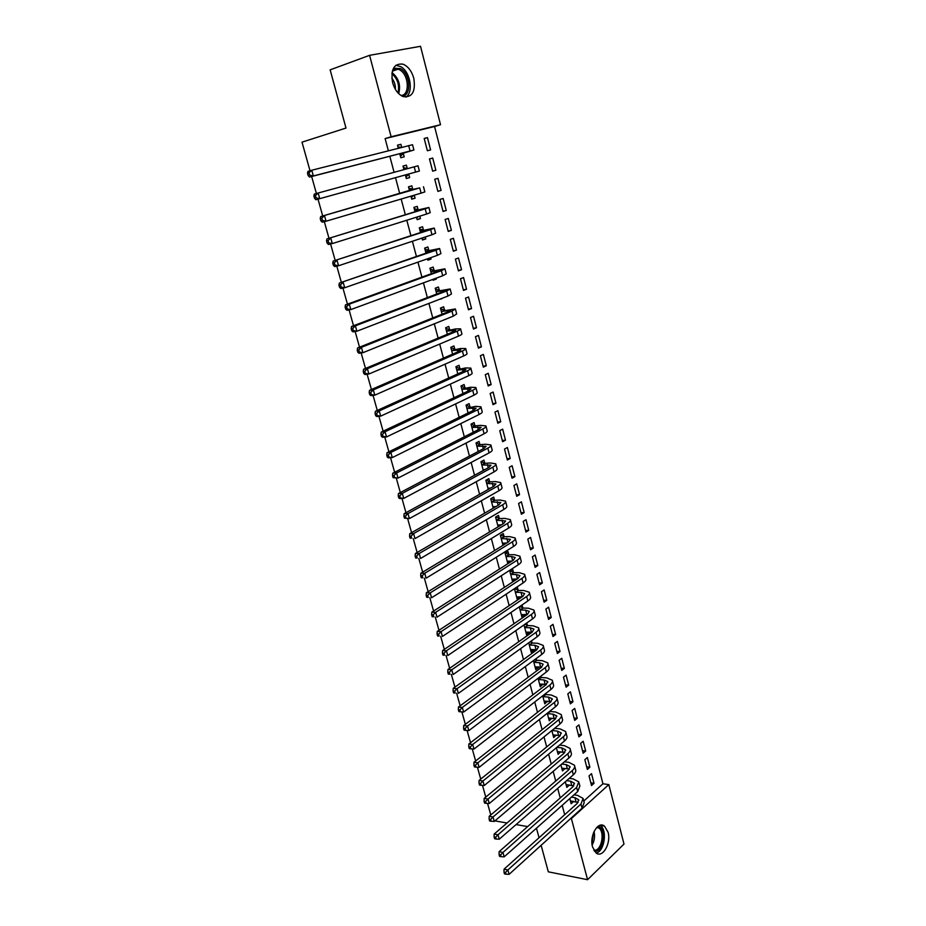 <?xml version="1.0" encoding="UTF-8"?>
<svg xmlns="http://www.w3.org/2000/svg" width="926" height="926" viewBox="0 0 926 926"><rect width="100%" height="100%" fill="white"/><g stroke="black" fill="none" stroke-linecap="round" stroke-linejoin="round"><path stroke-width="1.39" d="M592.547 846.954C589.225 835.808 598.011 820.621 604.447 826.096L608.058 832.196C611.334 843.216 602.641 858.506 596.078 852.95L592.547 846.954M392.578 82.599C390.598 69.311 394.071 63.165 402.984 64.16C408.077 66.302 411.688 71.024 413.806 78.316C415.774 91.616 412.244 97.716 403.227 96.605C398.249 94.452 394.707 89.787 392.578 82.599M583.797 801.036L602.942 783.778L434.56 126.515L440.521 124.709L391.119 136.759L369.59 55.328L420.531 46.3L440.521 124.709M602.942 783.778L608.822 784.588L623.997 844.072L587.559 879.7L571.388 818.561L608.822 784.588M490.792 814.949L487.551 803.421M485.78 797.089L482.492 785.387M480.733 779.09L477.399 767.226M475.64 760.964L472.26 748.926M470.524 742.71L467.086 730.487M465.361 724.317L461.877 711.92M460.164 705.786L456.634 693.215M454.921 687.127L451.356 674.394M449.642 668.317L446.031 655.434M444.33 649.369L440.672 636.336M438.97 630.282L435.266 617.086M433.576 611.044L429.826 597.698M428.136 591.668L424.351 578.148M422.661 572.152L418.818 558.459M417.14 552.475L413.251 538.619M411.572 532.647L407.648 518.629M405.97 512.68L401.988 498.489M400.321 492.539L396.293 478.175M394.626 472.26L390.552 457.722M388.897 451.819L384.765 437.095M383.109 431.215L378.931 416.318M377.287 410.45L373.051 395.367M371.419 389.522L367.136 374.254M365.492 368.432L361.163 352.98M359.531 347.169L355.144 331.531M353.524 325.744L349.079 309.909M347.458 304.145L342.956 288.113M341.347 282.372L336.798 266.144M335.189 260.426L330.582 243.989M328.985 238.295L324.32 221.661M322.723 215.989L318 199.148M316.414 193.499L311.645 176.519M310.025 170.754L302.003 142.164L345.988 128.054L330.154 69.844L369.59 55.328M587.362 757.514L584.838 759.702L587.35 769.425L589.862 767.226L587.362 757.514M565.346 781.752L566.828 787.389L569.409 784.982M578.935 724.884L576.377 726.991L578.924 736.853L581.482 734.712L578.935 724.884M556.376 747.733L558.112 754.308L560.681 751.808M570.404 691.815L567.812 693.863L570.393 703.853L572.974 701.781L570.404 691.815M547.278 713.24L549.268 720.787L551.838 718.171M561.769 658.305L559.13 660.284L561.746 670.401L564.374 668.398L561.769 658.305M538.064 678.272L540.309 686.814L542.867 684.082M540.796 676.212L541.073 677.242M553.007 624.344L550.333 626.265L552.984 636.521L555.646 634.576L553.007 624.344M528.711 642.818L531.235 652.367L534.001 650.353L533.781 649.531M531.489 640.815L531.999 642.771M544.129 589.931L541.421 591.772L544.106 602.166L546.803 600.303L544.129 589.931M522.808 607.826L522.056 604.967L519.243 606.889L522.021 617.457L524.834 615.512L524.567 614.494M535.124 555.044L532.381 556.827L535.101 567.36L537.844 565.566L535.124 555.044M513.49 572.395L512.726 569.502L509.867 571.342L512.657 581.945M515.226 578.981L515.516 580.07M526.003 519.694L523.213 521.396L525.98 532.068L528.758 530.343L526.003 519.694M504.045 536.478L503.269 533.538L500.364 535.309L503.003 545.321M516.766 483.847L513.93 485.467L516.731 496.301L519.544 494.646L516.766 483.847M494.461 500.052L493.685 497.065L490.734 498.767L493.222 508.177M507.39 447.513L504.508 449.052L507.344 460.037L510.214 458.463L507.39 447.513M484.749 463.116L483.951 460.095L480.953 461.704L483.279 470.512M497.887 410.658L494.959 412.128L497.841 423.263L500.746 421.77L497.887 410.658M474.899 425.647L474.089 422.58L471.045 424.108L473.198 432.292M488.245 373.305L485.282 374.683L488.199 385.968L491.15 384.568L488.245 373.305M464.898 387.647L464.088 384.533L460.998 385.98L462.977 393.504M478.476 335.409L475.455 336.705L478.418 348.153L481.416 346.833L478.476 335.409M454.759 349.102L453.937 345.942L450.788 347.296L452.606 354.149M468.556 296.98L465.5 298.184L468.498 309.793L471.542 308.566L468.556 296.98M444.48 309.99L443.635 306.795L440.44 308.045L442.072 314.215M458.497 257.995L455.395 259.118L458.439 270.89L461.53 269.755L458.497 257.995M434.039 270.311L433.183 267.07L429.942 268.227L431.389 273.679M432.882 279.374L433.113 280.231L436.331 279.05L436.111 278.194M448.3 218.455L445.14 219.474L448.23 231.431L451.379 230.377L448.3 218.455M423.448 230.053L422.58 226.754L419.293 227.819L420.531 232.53M422.001 238.075L422.499 239.996L425.775 238.908L425.277 236.998M437.952 178.336L434.745 179.262L437.882 191.381L441.077 190.432L437.952 178.336M412.707 189.182L411.827 185.848L408.482 186.809L409.524 190.768M410.947 196.15L411.734 199.171L415.068 198.176L414.269 195.166M427.453 137.627L424.189 138.449L427.372 150.753L430.613 149.908L427.453 137.627L424.224 138.587M397.543 145.313L400.9 144.317L397.497 145.174L398.307 148.218M399.743 153.693L400.808 157.733L404.199 156.841L403.308 153.461M400.9 144.317L401.699 147.35M434.56 126.515L385.123 138.587L388.353 150.753M389.823 156.262L394.082 172.317M395.506 177.676L399.731 193.615M401.178 199.032L405.345 214.728M406.803 220.238L410.912 235.679M412.394 241.269L416.434 256.479M417.939 262.139L421.909 277.117M423.437 282.858L427.349 297.605M428.9 303.415L432.755 317.931M434.317 323.822L438.114 338.117M439.688 344.067L443.427 358.142M445.036 364.173L448.716 378.028M450.325 384.128L453.948 397.763M455.592 403.933L459.157 417.36M460.812 423.587L464.32 436.806M465.998 443.103L469.447 456.113M471.137 462.468L474.54 475.281M476.242 481.705L479.587 494.31M481.312 500.792L484.611 513.201M486.347 519.741L489.588 531.952M491.347 538.562L494.53 550.576M496.301 557.244L499.438 569.062M501.232 575.787L504.323 587.42M506.117 594.203L509.161 605.639M510.978 612.48L513.965 623.742M515.794 630.629L518.734 641.706M520.586 648.663L523.479 659.555M525.331 666.558L528.179 677.276M530.054 684.326L532.855 694.87M534.742 701.977L537.497 712.349M539.395 719.502L542.104 729.7M544.013 736.911L546.676 746.935M548.609 754.192L551.225 764.054M553.169 771.358L555.739 781.046M557.695 788.408L560.23 797.934M562.186 805.331L564.675 814.706M403.018 166.101L406.387 165.164L403.007 166.067L403.944 169.62M405.356 174.945L406.294 178.533L409.651 177.584L408.771 174.227M406.387 165.164L407.266 168.532M432.72 158.057L429.49 158.925L432.65 171.148L435.868 170.245L432.72 158.057L429.502 158.959M418.089 209.693L417.221 206.371L413.899 207.389L415.045 211.73M416.492 217.193L417.14 219.659L420.439 218.617L419.791 216.163M443.149 198.465L439.966 199.437L443.079 211.475L446.239 210.48L443.149 198.465M428.761 250.251L427.905 246.987L424.64 248.099L425.983 253.18M427.465 258.805L427.824 260.194L431.076 259.048L430.717 257.671M453.416 238.295L450.291 239.359L453.358 251.235L456.472 250.136L453.416 238.295M439.271 290.22L438.426 287.002L435.22 288.206L436.748 294.028M438.264 299.793L441.47 298.554M463.544 277.557L460.465 278.714L463.486 290.417L466.554 289.225L463.544 277.557M449.642 329.621L448.797 326.438L445.637 327.746L447.351 334.251M473.533 316.264L470.501 317.514L473.475 329.043L476.496 327.769L473.533 316.264M459.852 368.444L459.03 365.307L455.916 366.708L457.803 373.896M483.372 354.426L480.386 355.758L483.326 367.124L486.3 365.77L483.372 354.426M469.91 406.711L469.1 403.632L466.033 405.113L468.105 412.961M493.083 392.045L490.132 393.469L493.037 404.674L495.966 403.227L493.083 392.045M479.842 444.445L479.043 441.401L476.022 442.964L478.256 451.471M502.656 429.143L499.751 430.659L502.61 441.714L505.492 440.174L502.656 429.143M489.623 481.647L488.835 478.649L485.861 480.293L488.268 489.414M512.09 465.743L509.231 467.329L512.055 478.233L514.902 476.624L512.09 465.743M499.276 518.328L498.489 515.365L495.56 517.102L498.13 526.825M521.396 501.834L518.583 503.489L521.373 514.243L524.174 512.564L521.396 501.834M508.791 554.5L508.015 551.583L505.133 553.389L507.853 563.702M510.504 561.04L510.724 561.862M530.586 537.427L527.808 539.163L530.552 549.778L533.318 548.018L530.586 537.427M518.166 590.175L517.414 587.292L514.567 589.179L517.379 599.817L520.204 597.918L519.914 596.795M539.638 572.546L536.906 574.363L539.615 584.827L542.335 582.986L539.638 572.546M523.989 624.9L526.639 634.97L529.429 632.99L529.186 632.076M526.79 622.943L527.426 625.363M548.586 607.19L545.889 609.077L548.562 619.401L551.236 617.492L548.586 607.19M533.399 660.608L535.784 669.648L538.538 667.6L538.342 666.859M536.154 658.571L536.548 660.064M557.394 641.382L554.743 643.327L557.383 653.513L560.022 651.545L557.394 641.382M542.694 695.82L544.812 703.853L547.37 701.19M545.402 693.713L545.553 694.303M566.099 675.112L563.483 677.126L566.087 687.185L568.691 685.147L566.099 675.112M551.85 730.545L553.702 737.605L556.271 735.047M574.687 708.402L572.106 710.485L574.676 720.405L577.245 718.298L574.687 708.402M560.878 764.807L562.487 770.907L565.057 768.453M583.16 741.251L580.625 743.404L583.16 753.197L585.683 751.021L583.16 741.251M569.791 798.594L571.145 803.768L573.726 801.418M591.529 773.673L589.029 775.884L591.517 785.549L594.017 783.327L591.529 773.673M541.12 845.311L548.331 871.829L587.559 879.7M570.74 818.445L571.388 818.561M385.123 138.587L391.119 136.759M527.658 826.582L516.083 824.568M507.02 822.994L494.912 820.887M539.048 837.729L536.455 828.18M406.282 178.498L409.651 177.584M432.639 171.113L435.868 170.245M411.7 199.044L415.068 198.176M437.848 191.265L441.077 190.432M417.082 219.427L420.439 218.617M443.022 211.255L446.239 210.48M422.418 239.672L425.775 238.908M448.149 231.106L451.379 230.377M427.708 259.755L431.076 259.048M453.254 250.819L456.472 250.136M432.974 279.698L436.331 279.05M458.312 270.392L461.53 269.755M439.757 299.225L441.552 298.89M463.336 289.826L466.554 289.225M468.325 309.122L471.542 308.566M473.279 328.279L476.496 327.769M478.198 347.296L481.416 346.833M483.083 366.187L486.3 365.77M487.933 384.938L491.15 384.568M492.748 403.574L495.966 403.227M497.528 422.071L500.746 421.77M502.286 440.44L505.492 440.174M506.997 458.683L510.214 458.463M511.684 476.797L514.902 476.624M516.338 494.785L519.544 494.646M498.003 526.362L498.929 526.338M520.956 512.657L524.174 512.564M502.772 544.419L504.508 544.395M525.551 530.413L528.758 530.343M507.494 562.348L509.971 562.348M530.112 548.042L533.318 548.018M512.194 580.151L515.331 580.185M534.638 565.554L537.844 565.566M516.847 597.826L520.204 597.918M539.129 582.94L542.335 582.986M521.477 615.396L524.834 615.512M543.597 600.222L546.803 600.303M526.084 632.84L529.429 632.99M548.042 617.376L551.236 617.492M530.644 650.156L534.001 650.353M552.44 634.426L555.646 634.576M535.182 667.368L538.538 667.6M556.827 651.36L560.022 651.545M539.696 684.453L543.041 684.731M561.168 668.178L564.374 668.398M544.164 701.433L547.509 701.734M565.497 684.893L568.691 685.147M548.609 718.298L551.954 718.634M569.791 701.491L572.974 701.781M553.03 735.047L556.376 735.418M574.051 717.986L577.245 718.298M557.417 751.68L560.751 752.097M578.287 734.364L581.482 734.712M561.804 764.019L566.237 764.598L567.325 768.754L561.781 768.221L565.115 768.649M582.5 750.639L585.683 751.021M566.307 784.658L569.444 785.109M586.679 766.809L589.862 767.226M570.786 801.002L573.738 801.453M590.834 782.875L594.017 783.327M399.916 154.341L406.236 152.014L309.539 177.063L308.138 175.558L309.666 175.107L309.018 172.826L307.49 173.278L308.138 175.558M307.49 173.278L307.941 171.368L311.761 170.234L313.37 175.952L413.899 150.012L403.701 153.056L400.437 156.332M397.925 146.794L401.004 147.523M309.018 172.826L311.761 170.234L412.521 144.734L413.899 149.977M309.666 175.107L313.37 175.952L309.539 177.063M400.321 153.936L403.701 153.056M409.095 173.914L405.901 177.04M403.412 167.571L407.637 168.613M315.419 195.594L313.891 196.023L314.527 198.28L316.055 197.863L315.419 195.594L318.15 193.013L418.02 165.8L419.397 171.044L315.905 199.727L314.527 198.28M313.891 196.023L314.319 194.078L318.15 193.013L319.736 198.673L316.055 197.863M409.894 190.293L320.651 216.591L419.721 187.909L409.361 190.154M413.667 195.351L411.318 197.585M408.841 188.198L413.239 189.321M321.762 218.177L320.234 218.571L320.859 220.816L322.398 220.423L321.762 218.177L324.482 215.596L326.056 221.221L421.099 193.152L424.837 191.925L423.495 186.751M322.398 220.423L326.056 221.221L322.225 222.194L320.859 220.816M320.234 218.571L320.651 216.591M393.469 68.235L400.46 68.57C410.38 73.629 411.862 95.679 402.335 96.235M400.958 95.459C410.114 95.552 409.014 74.601 399.615 69.82L398.134 69.137L392.798 69.728M405.889 97.137C413.841 92.299 410.322 71.591 400.657 66.603L395.819 65.283M391.814 78.131C394.407 81.407 395.599 85.146 395.379 89.359M597.907 826.397C606.542 827.265 604.018 851.607 595.279 851.295L594.446 851.237M593.786 850.172L594.619 850.23C601.634 850.566 605.095 831.872 598.786 827.948L596.992 827.184M596.159 853.008C604.447 851.631 607.63 830.055 600.291 825.494L600.013 825.298M415.323 210.862L421.388 209.774L326.924 238.931L425.208 208.836L428.9 207.47L414.779 210.711M418.089 216.696L416.7 217.98M414.246 208.663L418.633 209.832M328.059 240.586L326.519 240.945L327.144 243.179L328.684 242.809L328.059 240.586L330.756 238.005L332.318 243.573L426.562 214.045L430.243 212.633L428.912 207.54M328.684 242.809L332.318 243.573L328.487 244.487L327.144 243.179M326.519 240.945L326.924 238.931M420.693 231.269L429.259 229.463L426.828 230.481L333.152 261.086L430.636 229.602L434.271 228.074L420.161 231.118M419.594 228.977L423.981 230.192M334.298 262.799L332.758 263.146L333.383 265.357L334.923 265.01L334.298 262.799L336.983 260.229L338.534 265.75L431.991 234.764L435.614 233.202L434.306 228.178M334.923 265.01L338.534 265.75L334.703 266.595L333.383 265.357M332.758 263.146L333.152 261.086M426.041 251.525L434.618 249.904L432.222 251.039L339.333 283.067L436.03 250.205L439.607 248.515L425.497 251.374M424.918 249.152L429.294 250.402M340.49 284.849L338.951 285.162L339.564 287.349L341.104 287.037L340.49 284.849L343.164 282.268L344.704 287.755L437.373 255.344L440.938 253.608L439.642 248.666M341.104 287.037L344.704 287.755L340.861 288.53L339.564 287.349M338.951 285.162L339.333 283.067M431.342 271.642L439.931 270.195L437.57 271.434L345.456 304.874L349.299 304.145L441.389 270.67L444.908 268.818L430.798 271.48M430.196 269.177L434.572 270.473M346.625 306.714L345.097 307.004L345.711 309.168L347.238 308.89L346.625 306.714L349.299 304.145L350.815 309.585L442.721 275.763L446.228 273.864L444.955 269.003M347.238 308.89L350.815 309.585L346.984 310.291L345.711 309.168M345.097 307.004L345.456 304.874M436.597 291.609L445.209 290.336L442.883 291.678L351.533 326.496L355.376 325.836L446.702 290.972L450.163 288.97L436.065 291.435M435.44 289.051L439.815 290.382M352.725 328.406L351.185 328.661L351.787 330.825L353.327 330.559L352.725 328.406L355.376 325.836L356.88 331.23L448.022 296.031L451.471 293.982L450.221 289.19M353.327 330.559L356.88 331.23L353.049 331.878L351.787 330.825M351.185 328.661L351.533 326.496M441.829 311.425L450.453 310.337L448.161 311.784L357.563 347.956L361.406 347.354L451.969 311.124L455.384 308.96L441.285 311.252M440.637 308.775L445.012 310.164M358.767 349.924L357.228 350.155L357.83 352.297L359.369 352.065L358.767 349.924L361.406 347.354L362.911 352.713L453.289 316.148L456.68 313.937L455.453 309.226M359.369 352.065L362.911 352.713L359.068 353.292L357.83 352.297M357.228 350.155L357.563 347.956M447.015 331.103L455.65 330.177L453.393 331.74L363.548 369.243L367.39 368.71L457.212 331.138C459.852 330.015 460.974 329.239 460.558 328.811L455.349 328.962L446.482 330.929M445.8 328.371L450.175 329.795M364.763 371.268L363.224 371.476L363.825 373.606L365.353 373.386L364.763 371.268L367.39 368.71L368.872 374.023L458.509 336.115C461.148 334.98 462.271 334.193 461.854 333.754L460.639 329.112M365.353 373.386L368.872 374.023L365.029 374.544L363.825 373.606M363.224 371.476L363.548 369.243M452.154 350.63L460.812 349.889L458.59 351.544L369.486 390.367L373.328 389.892L462.41 351C465.026 349.831 466.125 349.009 465.709 348.523L460.477 348.523L451.622 350.456M450.927 347.817L455.291 349.276M370.713 392.45L369.173 392.636L369.763 394.742L371.303 394.557L370.713 392.45L373.328 389.892L374.798 395.159L463.695 355.943C466.322 354.762 467.41 353.929 466.982 353.431L465.79 348.847M371.303 394.557L374.798 395.159L370.956 395.622L369.763 394.742M369.173 392.636L369.486 390.367M457.27 370.03L465.928 369.451L463.752 371.199L375.366 411.318L379.22 410.901L467.561 370.713C470.165 369.509 471.253 368.629 470.813 368.085L465.558 367.946L456.738 369.844M456.02 367.124L460.384 368.629M376.616 413.459L375.076 413.621L375.667 415.716L377.195 415.554L376.616 413.459L379.22 410.901L380.679 416.133L468.845 375.62C471.45 374.405 472.526 373.514 472.086 372.958L470.906 368.455M377.195 415.554L380.679 416.133L376.836 416.538L375.667 415.716M375.076 413.621L375.366 411.318M462.352 389.279L471.021 388.862L468.869 390.726L381.211 432.106L385.054 431.759L472.688 390.274C475.269 389.036 476.334 388.11 475.883 387.508L470.605 387.23L461.819 389.094M461.079 386.304L465.431 387.832M382.473 434.306L380.933 434.444L381.512 436.516L383.051 436.377L382.473 434.306L385.054 431.759L386.512 436.945L473.962 395.147C476.531 393.897 477.596 392.96 477.145 392.346L475.987 387.913M383.051 436.377L386.512 436.945L382.67 437.28L381.512 436.516M380.933 434.444L381.211 432.106M467.387 408.401L476.068 408.146L473.962 410.102L387.01 452.745L390.853 452.444L477.77 409.709C480.328 408.424 481.381 407.452 480.907 406.792L475.617 406.364L466.854 408.204M466.102 405.333L470.443 406.908M388.283 454.99L386.744 455.106L387.323 457.166L388.862 457.05L388.283 454.99L390.853 452.444L392.3 457.594L479.031 414.547C481.589 413.251 482.631 412.267 482.168 411.595L481.022 407.22M388.862 457.05L392.3 457.594L388.445 457.872L387.323 457.166M386.744 455.106L387.01 452.745M472.387 427.372L481.08 427.291L479.008 429.328L392.763 473.209L396.606 472.966L482.816 428.993C485.363 427.673 486.393 426.655 485.907 425.937L480.594 425.37L475.432 425.844L471.855 427.175M471.079 424.235L475.432 425.844M394.048 475.513L392.508 475.605L393.075 477.654L394.615 477.561L394.048 475.513L396.606 472.966L398.041 478.082L484.078 433.796C486.613 432.465 487.632 431.435 487.157 430.706L486.034 426.4M394.615 477.561L398.041 478.082L393.075 477.654M392.508 475.605L392.763 473.209M478.186 451.182L479.436 450.846M477.353 446.216L486.057 446.297L484.02 448.427L398.469 493.523L402.312 493.338L487.828 448.138C490.352 446.783 491.359 445.719 490.873 444.943L485.548 444.237L480.374 444.642L476.821 446.019M476.033 442.998L480.374 444.642M399.766 495.885L398.226 495.954L398.793 497.98L400.333 497.91L399.766 495.885L402.312 493.338L403.736 498.408L489.078 452.907C491.59 451.541 492.597 450.464 492.1 449.677L491 445.441M400.333 497.91L403.736 498.408L399.893 498.582L398.793 497.98M398.226 495.954L398.469 493.523M483.106 469.852L485.155 469.494M482.284 464.933L491 465.165L488.997 467.387L404.13 513.675L407.984 513.548L492.806 467.155C495.306 465.755 496.301 464.644 495.792 463.822L490.444 462.977L485.282 463.313L481.751 464.725M484.055 469.551L483.175 470.13M481.022 461.669L485.282 463.313M405.438 516.083L403.898 516.141L404.465 518.143L406.005 518.097L405.438 516.083L407.984 513.548L409.396 518.583L494.044 471.89C496.533 470.477 497.528 469.355 497.019 468.521L495.931 464.343M406.005 518.097L409.396 518.583L404.465 518.143M403.898 516.141L404.13 513.675M488.002 488.396L490.734 488.025M487.18 483.511L495.908 483.893L493.94 486.219L409.755 533.677L413.598 533.607L497.737 486.023C500.225 484.599 501.197 483.441 500.688 482.562L495.317 481.578L490.155 481.856L486.659 483.303M488.754 488.118L488.048 488.569M486.011 480.212L490.155 481.856M411.075 536.142L409.535 536.166L410.091 538.168L411.63 538.133L411.075 536.142L413.598 533.607L414.998 538.596L498.975 490.722C501.452 489.287 502.424 488.118 501.904 487.226L500.827 483.117M411.63 538.133L410.091 538.168M409.535 536.166L409.755 533.677M492.852 506.8L496.197 506.441M492.042 501.961L500.781 502.494L498.836 504.913L415.334 553.528L419.177 553.505L502.644 504.763C505.11 503.293 506.071 502.1 505.538 501.163L500.167 500.052L494.993 500.26L491.521 501.742M490.954 498.628L494.993 500.26M416.665 556.04L415.126 556.04L415.681 558.019L417.221 558.019L416.665 556.04L419.177 553.505L420.566 558.459L503.871 509.427C506.325 507.957 507.286 506.742 506.742 505.793L505.689 501.753M417.221 558.019L415.681 558.019M415.126 556.04L415.334 553.528M497.667 525.088L501.568 524.753M496.88 520.285L505.619 520.968L503.709 523.468L420.867 573.229L424.721 573.263L507.517 523.375C509.96 521.87 510.909 520.62 510.353 519.636L504.971 518.398L499.797 518.548L496.348 520.065M495.861 516.916L499.797 518.548M422.21 575.787L420.67 575.775L421.214 577.731L422.765 577.755L422.21 575.787L424.721 573.263L426.099 578.171L508.721 528.005C511.164 526.489 512.113 525.239 511.557 524.232L510.515 520.262M422.765 577.755L421.214 577.731M420.67 575.775L420.867 573.229M502.459 543.238L506.835 542.96M501.672 538.469L510.423 539.302L508.548 541.895L426.354 592.779L430.208 592.86L512.344 541.849C514.775 540.309 515.701 539.013 515.145 537.983L509.74 536.617L504.577 536.698L501.14 538.249M500.735 535.078L504.577 536.698M427.708 595.383L426.168 595.349L426.724 597.293L428.263 597.339L427.708 595.383L430.208 592.86L431.574 597.733L513.548 546.444C515.967 544.893 516.893 543.597 516.338 542.543L515.319 538.631M428.263 597.339L426.724 597.293M426.168 595.349L426.354 592.779M507.205 561.26L512.02 561.04M506.429 556.538L511.603 556.526L515.192 557.521L513.351 560.195L431.805 612.179L435.66 612.317L517.148 560.195C519.555 558.621 520.47 557.278 519.903 556.19L514.474 554.697L509.312 554.72L505.909 556.318M505.561 553.123L509.312 554.72M433.171 614.841L431.632 614.783L432.176 616.716L433.715 616.774L433.171 614.841L435.66 612.317L437.014 617.156L518.34 564.756C520.748 563.17 521.651 561.827 521.083 560.728L520.076 556.873M433.715 616.774L432.176 616.716M431.632 614.783L431.805 612.179M511.928 579.167L517.136 579.005M511.164 574.479L516.326 574.525L519.937 575.602L518.12 578.368L437.222 631.428L441.077 631.625L521.917 578.403C524.301 576.794 525.204 575.428 524.625 574.282L519.185 572.662L514.023 572.627L510.631 574.247M510.365 571.029L514.023 572.627M438.6 634.136L437.06 634.055L437.593 635.977L439.132 636.058L438.6 634.136L441.077 631.625L442.42 636.428L523.097 582.94C525.482 581.32 526.385 579.942 525.794 578.785L524.81 574.988M439.132 636.058L437.593 635.977M437.06 634.055L437.222 631.428M516.615 596.946L522.183 596.853L521.025 592.409L524.637 593.566L522.854 596.402L442.593 650.538L446.448 650.781L526.651 596.494C529.012 594.851 529.904 593.439 529.302 592.246L523.85 590.51L518.699 590.406L515.851 592.293L521.025 592.409M515.122 588.82L518.699 590.406M443.982 653.293L442.443 653.2L442.975 655.099L444.515 655.203L443.982 653.293L446.448 650.781L447.779 655.55L527.832 600.997C530.193 599.342 531.073 597.918 530.471 596.714L529.498 592.987M444.515 655.203L442.975 655.099M442.443 653.2L442.593 650.538M521.269 614.598L527.16 614.598M520.516 609.991L525.679 610.153L529.313 611.392L527.554 614.32L447.918 669.51L451.772 669.799L531.35 614.459C533.7 612.78 534.568 611.322 533.966 610.084L528.491 608.22L523.34 608.058L519.995 609.748M519.845 606.484L523.34 608.058M449.318 672.311L447.779 672.195L448.311 674.082L449.851 674.209L449.318 672.311L451.772 669.799L453.103 674.533L532.519 618.927C534.858 617.237 535.726 615.778 535.124 614.528L534.163 610.847M449.851 674.209L448.311 674.082M447.779 672.195L447.918 669.51M525.899 632.134L532.068 632.226M525.158 627.562L530.309 627.793L533.943 629.113L532.218 632.111L453.208 688.342L457.062 688.678L536.015 632.296C538.342 630.583 539.198 629.078 538.585 627.793L533.098 625.814L527.947 625.594L524.625 627.319M524.949 624.217L527.947 625.594M454.62 691.178L453.08 691.051L453.613 692.926L455.152 693.065L454.62 691.178L457.062 688.678L458.382 693.377L537.184 636.729C539.499 635.016 540.356 633.5 539.731 632.203L538.793 628.592M455.152 693.065L453.613 692.926M453.08 691.051L453.208 688.342M530.494 649.554L536.918 649.739M529.753 645.017L534.904 645.295L538.55 646.695L536.86 649.786L458.463 707.024L462.317 707.406L540.657 650.006C542.96 648.258 543.805 646.718 543.18 645.387L537.682 643.292L532.531 643.014L529.232 644.774M530.042 641.857L532.531 643.014M459.886 709.918L458.347 709.756L458.868 711.619L460.407 711.781L459.886 709.918L462.317 707.406L463.625 712.071L541.803 654.416C544.118 652.656 544.951 651.117 544.314 649.774L543.388 646.209M463.625 712.071L460.407 711.781M458.347 709.756L458.463 707.024M535.054 666.847L541.698 667.148M534.325 662.356L539.476 662.692L543.134 664.162L541.467 667.333L463.671 725.579L467.526 726.007L545.252 667.588C547.544 665.817 548.377 664.243 547.741 662.866L542.231 660.643L537.08 660.319L533.793 662.102M535.089 659.37L537.08 660.319M465.107 728.507L463.567 728.334L464.088 730.186L465.628 730.359L465.107 728.507L467.526 726.007L468.822 730.637L546.398 671.975C548.69 670.192 549.512 668.607 548.875 667.206L547.96 663.71M468.822 730.637L465.628 730.359M463.567 728.334L463.671 725.579M539.58 684.036L546.421 684.441M538.863 679.568L544.013 679.962L547.671 681.513L546.039 684.754L468.845 743.995L472.7 744.469L549.824 685.055C552.104 683.249 552.915 681.64 552.266 680.216L546.745 677.89L541.594 677.496L538.342 679.314M540.066 676.756L541.594 677.496M470.292 746.969L468.753 746.773L469.262 748.613L470.802 748.81L470.292 746.969L472.7 744.469L473.985 749.065L550.97 689.407C553.239 687.59 554.049 685.969 553.389 684.534L552.486 681.085M473.985 749.065L470.802 748.81M468.753 746.773L468.845 743.995M544.083 701.098L551.086 701.63M543.365 696.665L548.516 697.116L552.185 698.748L550.576 702.058L473.985 762.272L477.839 762.793L554.361 702.406C556.63 700.577 557.417 698.922 556.757 697.452L551.225 695.009L546.085 694.558L542.844 696.41M544.997 694.037L546.085 694.558M475.432 765.293L473.892 765.073L474.413 766.902L475.952 767.11L475.432 765.293L477.839 762.793L479.112 767.353L555.496 706.723C557.753 704.883 558.54 703.216 557.88 701.734L557.001 698.354M479.112 767.353L475.952 767.11M473.892 765.073L473.985 762.272M548.551 718.044L555.704 718.703M547.845 713.657L552.996 714.154L556.665 715.856L555.091 719.247L479.089 780.41L482.932 780.988L558.876 719.641C561.121 717.766 561.897 716.076 561.225 714.559L555.681 712.013L550.542 711.515L547.324 713.39M549.882 711.18L550.542 711.515M480.548 783.477L479.008 783.246L479.518 785.051L481.057 785.283L480.548 783.477L482.932 780.988L484.205 785.514L559.999 723.924C562.232 722.048 563.02 720.347 562.337 718.831L561.469 715.497M484.205 785.514L481.057 785.283M479.008 783.246L479.089 780.41M552.984 734.885L560.276 735.661M552.29 730.521L557.429 731.089L561.121 732.86L559.57 736.32L484.148 798.432L487.99 799.045L563.355 736.749C565.578 734.85 566.342 733.126 565.659 731.563L560.103 728.901L554.963 728.345L552.035 730.394M485.618 801.534L484.078 801.279L484.576 803.073L486.115 803.328L485.618 801.534L487.99 799.045L489.252 803.537L564.466 741.008C566.689 739.11 567.453 737.374 566.77 735.8L565.913 732.524M489.252 803.537L486.115 803.328M484.078 801.279L484.148 798.432M557.394 751.611L564.814 752.502M556.896 747.305L561.851 747.895L565.543 749.736L564.015 753.278L489.171 816.315L493.014 816.975L567.8 753.741C570.011 751.819 570.763 750.06 570.069 748.451L564.501 745.685L559.547 745.094M490.653 819.452L489.113 819.186L489.611 820.968L491.15 821.235L490.653 819.452L493.014 816.975L494.264 821.431L568.911 757.977C571.111 756.044 571.863 754.273 571.168 752.653L570.323 749.435M494.264 821.431L491.15 821.235M489.113 819.186L489.171 816.315M566.237 764.598L569.941 766.508L568.437 770.119L494.16 834.071L498.003 834.766L572.222 770.629C574.409 768.673 575.15 766.867 574.444 765.223L568.865 762.341L564.432 761.774M567.325 768.754L569.305 769.251M495.653 837.243L494.114 836.965L494.611 838.736L496.151 839.025L495.653 837.243L498.003 834.766L499.253 839.199L573.321 774.83C575.509 772.863 576.238 771.057 575.532 769.402L574.71 766.23M499.253 839.199L496.151 839.025M494.114 836.965L494.16 834.071M566.133 784.716L573.75 785.873M566.643 780.63L570.59 781.185L574.305 783.164L572.824 786.845L499.114 851.688L502.957 852.441L576.609 787.389L578.796 781.88L573.206 778.905L569.259 778.361M500.607 854.918L499.068 854.617L499.565 856.376L501.105 856.677L500.607 854.918L502.957 852.441L504.195 856.839L577.697 791.568L579.873 786.035L579.063 782.91M504.195 856.839L501.105 856.677M499.068 854.617L499.114 851.688M570.451 801.117L578.16 802.391M571.423 797.136L574.919 797.656L578.634 799.705L577.187 803.467L504.033 869.19L507.876 869.977L580.961 804.046L583.114 798.432L577.511 795.341L574.016 794.832M505.538 872.454L503.999 872.13L504.485 873.878L506.024 874.202L505.538 872.454L507.876 869.977L509.103 874.341L582.049 808.19L584.19 802.553L583.392 799.485M509.103 874.341L506.024 874.202M503.999 872.13L504.033 869.19M408.655 145.579L410.044 150.903M414.211 166.83L415.589 172.109M419.721 187.909L421.099 193.152M392.022 72.598C398.724 78.12 400.946 85.134 398.701 93.642M397.983 92.901C399.685 85.227 397.648 78.814 391.872 73.652M594.041 831.502C595.094 836.294 594.457 840.796 592.154 845.021M591.969 843.378L593.416 832.995M425.208 208.836L426.562 214.045M425.879 230.065L426.053 230.736M430.636 229.602L431.991 234.764M431.215 250.402L431.458 251.293M436.03 250.205L437.373 255.344M436.516 270.6L436.817 271.712M441.389 270.67L442.721 275.763M441.783 290.637L442.13 291.968M446.702 290.972L448.022 296.031M447.003 310.534L447.408 312.085M451.969 311.124L453.289 316.148M452.189 330.281L452.652 332.04M457.212 331.138L458.509 336.115M457.34 349.889L457.861 351.857M462.41 351L463.695 355.943M462.456 369.347L463.023 371.534M467.561 370.713L468.845 375.62M467.526 388.677L468.151 391.061M472.688 390.274L473.962 395.147M472.561 407.857L473.244 410.45M477.77 409.709L479.031 414.547M477.561 426.909L478.291 429.699M482.816 428.993L484.078 433.796M482.527 445.823L483.314 448.797M487.828 448.138L489.078 452.907M487.458 464.597L488.291 467.769M492.806 467.155L494.044 471.89M492.354 483.245L493.245 486.613M497.737 486.023L498.975 490.722M497.216 501.753L498.153 505.307M502.644 504.763L503.871 509.427M502.042 520.146L503.026 523.885M507.517 523.375L508.721 528.005M506.835 538.4L507.865 542.312M512.344 541.849L513.548 546.444M511.603 556.526L512.68 560.624M517.148 560.195L518.34 564.756M516.326 574.525L517.449 578.796M521.917 578.403L523.097 582.94M526.651 596.494L527.832 600.997M525.679 610.153L526.848 614.575M531.35 614.459L532.519 618.927M530.309 627.793L531.466 632.18M536.015 632.296L537.184 636.729M534.904 645.295L536.05 649.658M540.657 650.006L541.803 654.416M539.476 662.692L540.61 667.021M545.252 667.588L546.398 671.975M544.013 679.962L545.136 684.268M549.824 685.055L550.97 689.407M548.516 697.116L549.639 701.387M554.361 702.406L555.496 706.723M552.996 714.154L554.107 718.402M558.876 719.641L559.999 723.924M557.429 731.089L558.54 735.302M563.355 736.749L564.466 741.008M561.851 747.895L562.95 752.086M567.8 753.741L568.911 757.977M572.222 770.629L573.321 774.83M570.59 781.185L571.678 785.306M576.609 787.389L577.697 791.568M574.919 797.656L575.995 801.754M580.961 804.046L582.049 808.19M604.447 826.096L600.129 825.379M392.335 71.175L398.134 69.137M596.599 827.578L598.786 827.948M547.671 681.513L547.822 682.103M552.185 698.748L552.347 699.35M556.665 715.856L556.827 716.481M561.121 732.86L561.283 733.496M565.543 749.736L565.717 750.396M569.941 766.508L570.115 767.179M574.305 783.164L574.479 783.847M578.634 799.705L578.819 800.411"/></g></svg>
